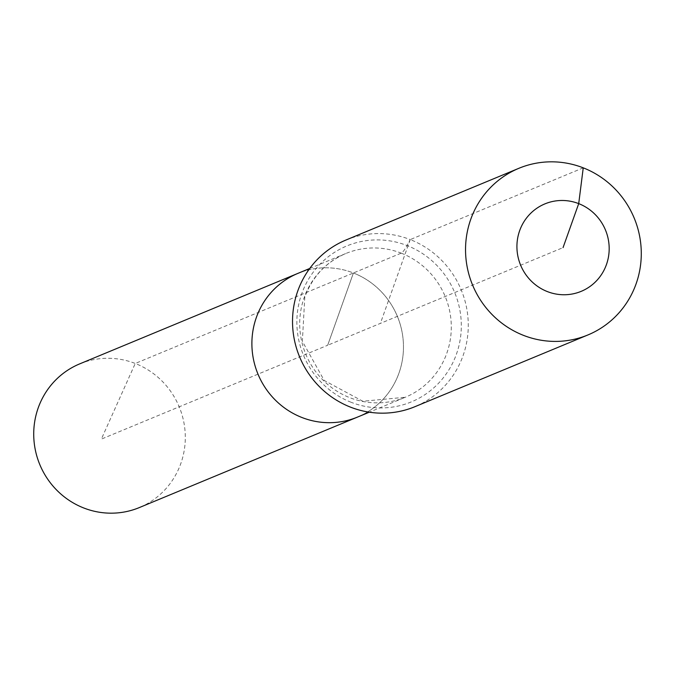 <?xml version="1.0" encoding="UTF-8"?>
<svg xmlns="http://www.w3.org/2000/svg" width="675" height="675" viewBox="0 0 675 675"><rect width="100%" height="100%" fill="white"/><g stroke="black" fill="none" stroke-linecap="round" stroke-linejoin="round"><path stroke-width="0.51" stroke-dasharray="3.38 2.53" d="M79.709 363.876A77.785 75.44 -112.5 0 1 135.245 363.471A77.785 75.44 -112.5 0 1 185.271 435.173A77.785 75.44 -112.5 0 1 139.312 507.583M345.845 240.072A90.188 87.472 -112.5 0 1 410.231 239.591L407.008 245.523A22.545 4.016 111.3 0 1 401.237 253.142L353.413 272.978A77.785 75.44 -112.5 0 0 297.877 273.392A77.785 75.44 -112.5 0 1 353.413 272.978A77.785 75.44 -112.5 0 1 403.439 344.68A77.785 75.44 -112.5 0 1 357.48 417.091A77.785 75.44 -112.5 0 0 403.439 344.68A77.785 75.44 -112.5 0 0 353.413 272.978L327.679 345.246L101.351 439.113L135.245 363.471L353.413 272.978L327.679 345.246L563.051 247.615M583.242 167.839L410.231 239.591A90.188 87.472 -112.5 0 1 468.239 322.726A90.188 87.472 -112.5 0 1 414.956 406.679M410.231 239.591L380.396 323.376M401.237 253.142A77.785 75.44 -112.5 0 1 446.799 353.27A77.785 75.44 -112.5 0 1 405.312 397.254A77.785 75.44 -112.5 0 1 349.777 397.668A77.785 75.44 -112.5 0 1 304.214 297.54A77.785 75.44 -112.5 0 1 345.71 253.555A77.785 75.44 -112.5 0 1 401.237 253.142M351.177 402.308A84.392 81.852 -112.5 0 1 301.75 293.684A84.392 81.852 -112.5 0 1 407.008 245.523A84.392 81.852 -112.5 0 1 456.435 354.147A84.392 81.852 -112.5 0 1 351.177 402.308M309.707 268.481L345.71 253.555C326.152 262.018 312.517 276.505 304.796 297.025L302.366 341.331L324.186 380.447L362.812 401.245L405.312 397.254L369.309 412.189"/><path stroke-width="1.01" d="M369.309 412.189L139.312 507.583A77.785 75.44 -112.5 0 1 83.776 507.988A77.785 75.44 -112.5 0 1 33.75 436.286A77.785 75.44 -112.5 0 1 79.709 363.876L297.877 273.392A77.785 75.44 -112.5 0 0 251.918 345.802A77.785 75.44 -112.5 0 0 301.944 417.504A77.785 75.44 -112.5 0 1 251.918 345.802A77.785 75.44 -112.5 0 1 297.877 273.392L309.707 268.481M357.48 417.091A77.785 75.44 -112.5 0 1 301.944 417.504A77.785 75.44 -112.5 0 0 357.48 417.091M563.051 247.615L578.711 203.631A47.351 45.925 -112.5 0 1 606.445 264.575A47.351 45.925 -112.5 0 1 547.391 291.6A47.351 45.925 -112.5 0 1 519.657 230.656A47.351 45.925 -112.5 0 1 578.711 203.631L583.242 167.839A90.188 87.472 -112.5 0 1 641.25 250.965A90.188 87.472 -112.5 0 1 587.967 334.927A90.188 87.472 -112.5 0 1 523.581 335.399A90.188 87.472 -112.5 0 1 465.573 252.264A90.188 87.472 -112.5 0 1 518.856 168.311A90.188 87.472 -112.5 0 1 583.242 167.839M587.967 334.927L414.956 406.679A90.188 87.472 -112.5 0 1 350.57 407.16A90.188 87.472 -112.5 0 1 292.562 324.025A90.188 87.472 -112.5 0 1 345.845 240.072L518.856 168.311"/></g></svg>
